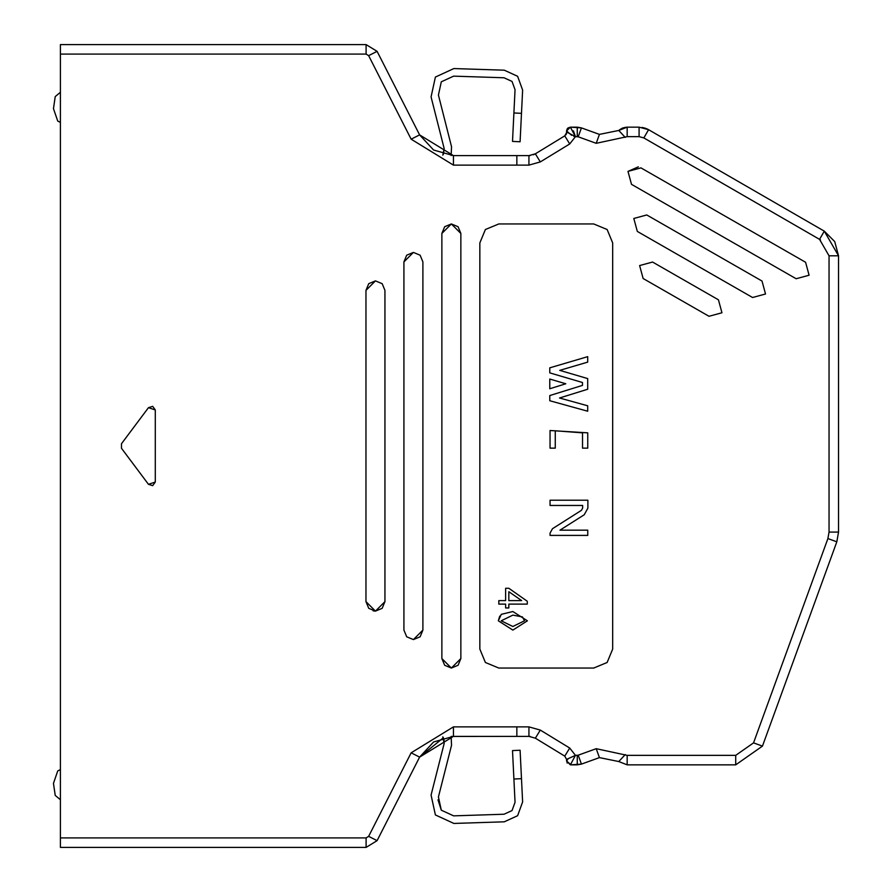 <?xml version="1.0" encoding="UTF-8"?>
<svg xmlns="http://www.w3.org/2000/svg" width="892" height="892" viewBox="0 0 892 892"><rect width="100%" height="100%" fill="white"/><g stroke="black" fill="none" stroke-linecap="round" stroke-linejoin="round"><path stroke-width="1.34" d="M397.364 112.091L368.641 55.65L411.145 139.185L419.608 134.882L433.59 150.023L453.437 155.621L419.608 134.882L377.093 51.346L419.608 134.882L411.145 139.185L453.437 165.12L453.437 155.621L453.437 165.12L516.847 165.12L516.847 155.621L453.437 155.621L528.934 155.621L516.847 155.621L516.847 165.12L528.934 165.12L528.934 155.621L535.356 153.814L540.307 161.92L569.72 143.958L575.452 136.643L578.217 136.81L596.213 143.311L627.165 136.643L639.085 136.643L643.834 137.914L648.584 129.697L639.085 127.155L639.085 136.643L639.085 127.155L627.165 127.155L627.165 136.643L627.165 127.155L618.78 130.455L625.225 137.401L618.78 130.455L599.435 134.391L596.213 143.311L599.435 134.391L581.439 127.891L578.217 136.81L581.439 127.891L577.258 127.155L577.258 136.643L577.258 127.155L570.389 127.155L575.452 136.643L570.389 127.155L566.587 130.957L571.627 135.316M422.897 261.902L420.121 255.201L413.409 252.414L406.696 255.201L403.92 261.902L403.92 630.098L406.696 636.799L403.92 630.098L406.696 636.799L413.409 639.586L422.897 630.098L422.897 261.902L420.121 255.201L422.897 261.902L422.897 630.098L413.409 639.586L420.121 636.799L422.897 630.098M366.099 44.6L60.411 44.6L60.411 54.089L366.099 54.089L366.099 44.6L377.093 51.346L368.641 55.65L377.093 51.346L366.099 44.6L366.099 54.089L368.641 55.65L366.099 54.089L60.411 54.089L60.411 44.6L366.099 44.6L60.411 44.6M451.363 223.948L444.662 226.724L441.875 233.436L441.875 658.564L444.662 665.276L451.363 668.052L458.075 665.276L460.852 658.564L460.852 233.436L458.075 226.724L451.363 223.948L458.075 226.724L460.852 233.436L460.852 658.564L451.363 668.052L441.875 658.564L441.875 233.436L451.363 223.948L460.852 233.436M498.818 223.948L485.393 229.512L479.84 242.925L479.84 649.075L485.393 662.488L498.818 668.052L593.704 668.052L607.129 662.488L612.681 649.075L607.129 662.488L593.704 668.052L498.818 668.052L485.393 662.488L479.84 649.075L479.84 242.925L485.393 229.512L498.818 223.948L593.704 223.948L498.818 223.948M612.681 242.925L607.129 229.512L593.704 223.948L607.129 229.512L612.681 242.925L612.681 649.075L612.681 242.925L607.129 229.512M384.943 290.379L382.166 283.667L375.454 280.88L368.742 283.667L365.965 290.379L365.965 601.621L368.742 608.333L375.454 611.12L382.166 608.333L384.943 601.621L384.943 290.379L382.166 283.667L384.943 290.379L384.943 601.621L375.454 611.12L368.742 608.333L365.965 601.621L365.965 290.379L375.454 280.88L382.166 283.667M573.835 136.342L575.452 136.643L567.803 132.618L566.587 130.957L566.587 132.618L567.791 132.618L566.587 132.618L564.77 135.863L569.72 143.958L564.77 135.863L535.356 153.814L564.77 135.863L566.587 132.618L566.587 130.957M824.297 231.151L819.558 239.368L829.047 255.803L838.536 255.803L824.297 231.151L648.584 129.697L824.297 231.151L834.722 241.576L838.536 255.803L829.047 255.803L829.047 532.078L838.536 532.078L838.536 255.803L838.536 532.078L829.047 532.078L827.899 538.567L753.539 742.869L735.71 755.357L627.165 755.357L596.213 748.689L578.217 755.189L575.452 755.357L569.72 748.042L540.307 730.08L535.356 738.186L564.77 756.137L569.72 748.042L564.77 756.137L566.587 759.382L575.452 755.357L566.587 759.382L566.587 761.043L567.791 759.382L566.587 761.043L570.389 764.845L577.258 764.845L577.258 755.357L577.258 764.845L581.439 764.109L578.217 755.189L581.439 764.109L599.435 757.609L596.213 748.689L599.435 757.609L618.78 761.545L625.225 754.599L618.78 761.545L627.165 764.845L627.165 755.357L627.165 764.845L735.71 764.845L735.71 755.357L735.71 764.845L762.459 746.113L753.539 742.869L762.459 746.113L836.819 541.812L827.899 538.567L836.819 541.812L838.536 532.078L836.819 541.812L762.459 746.113L735.71 764.845L627.165 764.845L618.78 761.545L599.435 757.609L581.439 764.109L570.389 764.845L575.452 755.357L578.217 755.189L596.213 748.689L627.165 755.357L735.71 755.357L753.539 742.869L827.899 538.567L829.047 532.078L829.047 255.803L819.558 239.368L824.297 231.151M796.143 278.739L809.1 275.227L796.143 278.739L631.503 184.343L796.143 278.739L809.1 275.227L805.587 262.27L640.947 167.874L627.99 171.387L631.503 184.343L627.99 171.387L638.315 166.849M708.995 316.281L721.951 312.769L718.439 299.812L721.951 312.769L708.995 316.281L721.951 312.769L708.995 316.281L643.132 278.516L708.995 316.281M652.576 262.047L639.62 265.56L643.132 278.516L639.62 265.56L652.576 262.047L639.62 265.56L652.576 262.047L718.439 299.812L652.576 262.047M752.569 297.504L765.526 293.992L762.013 281.047L765.526 293.992L752.569 297.504L765.526 293.992L752.569 297.504L637.323 231.429L752.569 297.504M646.756 214.961L633.811 218.473L637.323 231.429L633.811 218.473L646.756 214.961L633.811 218.473L646.756 214.961L762.013 281.047L646.756 214.961M640.947 167.874L627.99 171.387L640.947 167.874L805.587 262.27L809.1 275.227M627.165 127.155L622.661 128.013L619.695 129.674L625.961 127.221L622.661 128.013L618.78 130.455L627.165 127.155L639.085 127.155L648.584 129.697L646.655 128.727M645.83 128.392L642.128 127.4M581.439 127.891L599.435 134.391L618.78 130.455M567.044 129.15L570.389 127.155L568.048 127.957L570.389 127.155L581.45 127.891M566.576 132.986L566.32 134.034L566.576 132.986M566.297 134.068L565.918 134.77M566.264 134.168L565.862 134.859M60.411 847.4L60.411 54.089L60.411 847.4L366.099 847.4L366.099 837.911L60.411 837.911L366.099 837.911L366.099 847.4L377.093 840.654L419.608 757.118L377.093 840.654L366.099 847.4L60.411 847.4M373.135 610.83L375.454 611.12L365.965 601.621M155.297 409.952L148.462 407.677L121.479 443.725L121.479 448.275L148.462 484.323L155.297 482.048L155.297 409.952L155.297 482.048L148.462 484.323L121.479 448.275L121.479 443.725L148.462 407.677L152.699 406.351L155.297 409.952M453.437 736.379L433.59 741.977L419.608 757.118L411.145 752.815L368.641 836.35L377.093 840.654L368.641 836.35L366.099 837.911L368.641 836.35L411.145 752.815L419.608 757.118L453.437 736.379L453.437 726.88L411.145 752.815L453.437 726.88L453.437 736.379L516.847 736.379L451.14 736.446L451.542 745.255L451.14 736.446M570.791 764.611L566.587 761.043L566.587 759.382L564.77 756.137L535.356 738.186L528.934 736.379L516.847 736.379L528.934 736.379L528.934 726.88L516.847 726.88L516.847 736.379L516.847 726.88L453.437 726.88L528.934 726.88L528.934 736.379L535.356 738.186L528.923 736.379M406.696 636.799L413.409 639.586L406.696 636.799L403.92 630.098L403.92 261.902L413.409 252.414L420.121 255.201M567.702 128.27L567.011 129.217M508.83 607.954L505.63 607.954L505.63 604.118L498.818 604.118L498.818 600.617L505.63 600.617L505.63 588.274L508.83 588.274L527.284 601.264L527.284 604.118L508.83 604.118L508.83 607.954L508.83 604.118L527.284 604.118L527.284 601.264L508.83 588.274L505.63 588.274L505.63 600.617L498.818 600.617L498.818 604.118L505.63 604.118L505.63 607.954L508.83 607.954M501.282 614.343L512.855 611.533L527.395 620.81L512.855 630.098L498.327 620.81L512.855 630.098L527.395 620.81L512.855 611.533L501.282 614.343L498.327 620.81L501.282 614.343M499.732 616.116L498.327 620.81L512.855 630.098M508.83 600.617L508.83 591.708L521.664 600.617L508.83 600.617L508.83 591.708L508.83 600.617L521.664 600.617L508.83 591.708L521.664 600.617L508.83 600.617M522.456 616.941L524.496 620.776L512.855 626.496L501.204 620.81L512.855 615.123L522.467 616.929L512.855 615.123L501.204 620.81L512.855 626.496L524.507 620.776L522.456 616.941L524.496 620.776L512.855 626.496L501.204 620.81L512.855 615.123M530.216 155.554L528.934 155.621L528.934 165.12L540.307 161.92L535.356 153.814L533.427 154.773M535.323 153.837L528.934 155.621L516.847 155.621M755.435 737.673L753.539 742.869L755.435 737.673M648.584 129.697L643.834 137.914L819.558 239.368L643.834 137.914L639.085 136.643L627.165 136.643L596.213 143.311L578.217 136.81L575.452 136.643L569.72 143.958L540.307 161.92L528.934 165.12L453.437 165.12L411.145 139.185L368.641 55.65M815.299 236.915L820.506 239.915L815.299 236.915M419.608 134.882L453.437 155.621M530.216 736.446L528.934 736.379M535.356 738.186L540.307 730.08L528.934 726.88L540.307 730.08L569.72 748.042L575.452 755.357L569.475 758.066M718.439 299.812L721.951 312.769M643.132 278.516L639.62 265.56M762.013 281.047L765.526 293.992M637.323 231.429L633.811 218.473M155.297 482.048L152.699 485.649L148.462 484.323M612.681 649.075L607.129 662.488L593.704 668.052M631.503 184.343L627.99 171.387M479.84 649.075L485.393 662.488M587.75 448.141L582.521 448.141L582.521 432.843L555.27 430.791L582.521 432.843L582.521 448.141L587.75 448.141L587.75 432.843L587.75 448.141M555.27 430.791L555.27 448.141L550.041 448.141L550.041 430.513L587.75 432.843L550.041 430.513L550.041 448.141L555.27 448.141L555.27 430.791L582.521 432.843M587.884 500.211L587.884 508.128L584.238 514.762L559.953 530.171L584.238 514.762L587.884 508.128L587.884 500.211L550.052 500.211L587.884 500.211M559.953 530.171L587.761 530.171L587.761 535.401L550.052 535.401L550.052 533.137L552.482 528.711L581.428 510.335L552.482 528.711L550.052 533.137L550.052 535.401L587.761 535.401L587.761 530.171L559.953 530.171L584.238 514.762M581.428 510.335L582.643 508.128L582.643 505.452L550.052 505.452L550.052 500.211L550.052 505.452L582.643 505.452L582.643 508.128L581.428 510.335L552.482 528.711M559.529 397.999L587.705 405.793L587.705 411.223L549.773 400.742L549.773 395.557L582.476 385.389L582.476 382.501L582.476 385.389L549.773 395.557L549.773 400.742L587.705 411.223L587.705 405.793L559.529 397.999L587.705 389.235L559.529 397.999M582.476 382.501L549.773 372.878L549.773 367.838L587.705 356.655L587.705 362.119L559.741 370.358L587.705 378.587L587.705 389.235L587.705 378.587L559.741 370.358L587.705 362.119L587.705 356.655L549.773 367.838L549.773 372.878L582.476 382.501L582.476 385.389M549.773 388.756L549.773 379.044L565.807 383.772L549.773 388.756L565.807 383.772L549.773 379.044L549.773 388.756M444.183 743.393L442.822 736.859L444.183 743.393L431.07 795.073L435.396 814.942L453.872 823.439L504.281 821.811L517.616 815.712L522.623 801.919L521.486 778.66L513.904 779.028L515.041 802.287L512.041 810.56L504.036 814.229L453.627 815.857L441.306 810.192L438.429 796.946L451.542 745.255L438.429 796.946L441.306 810.192L453.627 815.857L504.036 814.229L512.041 810.56L515.041 802.287L513.904 779.028L521.486 778.66L522.623 801.919L517.616 815.712L504.281 821.811L453.872 823.439L435.396 814.942L431.07 795.073L444.183 743.393L443.402 737.729L444.406 741.966M451.14 155.554L451.542 146.745L451.14 155.554L451.542 146.745L438.429 95.054L441.306 81.808L453.627 76.143L504.036 77.771L512.041 81.44L515.041 89.713L513.904 112.972L521.486 113.34L522.623 90.081L517.616 76.288L504.281 70.189L453.872 68.561L435.396 77.058L431.07 96.927L444.183 148.607L442.822 155.141M419.608 757.118L443.402 737.729M60.411 786.844L60.411 788.539L60.411 786.844M55.237 795.43L53.464 783.388L57.735 770.922L60.411 769.618L57.735 770.922L53.464 783.388L55.226 795.419L60.411 799.723L55.237 795.43L53.464 783.388L55.248 795.441L60.411 799.723M520.092 750.228L521.486 778.66L520.092 750.228L512.51 750.596L513.904 779.028L512.51 750.596L520.092 750.228M453.627 815.857L441.306 810.192L437.983 799.845M438.429 796.946L441.306 810.192M522.623 90.081L517.616 76.288L504.281 70.189L517.616 76.288L522.623 90.081L520.092 141.772L512.51 141.404L520.092 141.772L521.486 113.34L513.904 112.972L512.51 141.404L515.041 89.713L512.041 81.44L504.036 77.771L512.041 81.44L515.041 89.713L512.041 81.44M504.036 77.771L453.627 76.143L441.306 81.808M453.627 76.143L441.306 81.808L438.429 95.054L451.542 146.745M453.872 68.561L435.396 77.058L431.07 96.927L435.396 77.058L453.872 68.561L504.281 70.189M444.183 148.607L443.402 154.271L444.183 148.607L431.07 96.927M60.411 92.277L55.226 96.581L53.464 108.612L57.735 121.078L60.411 122.382L57.735 121.078L53.464 108.612L55.237 96.57L60.411 92.277L55.248 96.559L53.464 108.612M60.411 105.156L60.411 103.461L60.411 105.156M535.356 153.814L534.219 154.428M596.213 748.689L578.217 755.189M566.621 130.488L567.803 128.169L570.389 127.155M566.81 760.62L567.178 763.073M827.899 538.567L836.819 541.812M735.71 764.845L627.165 764.845M575.452 136.643L573.433 130.856"/></g></svg>

